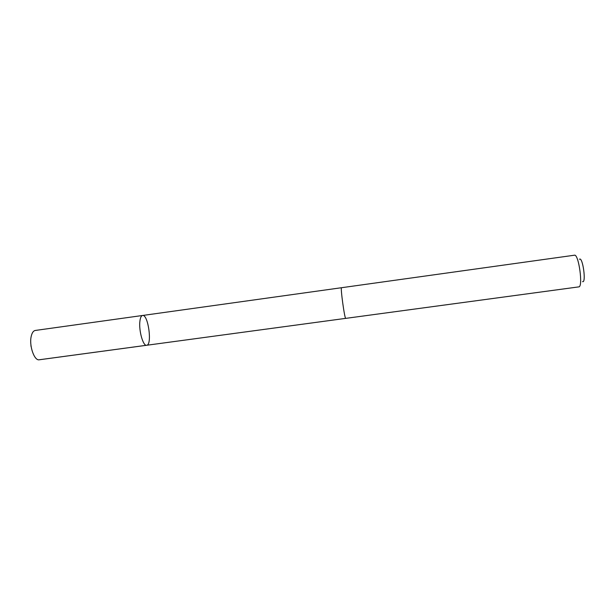 <?xml version="1.0" encoding="UTF-8"?>
<svg xmlns="http://www.w3.org/2000/svg" width="615" height="615" viewBox="0 0 615 615"><rect width="100%" height="100%" fill="white"/><g stroke="black" fill="none" stroke-linecap="round" stroke-linejoin="round"><path stroke-width="0.92" d="M139.912 321.115C140.358 317.632 141.235 315.749 142.565 315.48C148.192 314.088 152.451 345.092 146.654 345.269C143.134 346.368 138.629 330.424 139.912 321.115C140.358 317.632 141.235 315.749 142.565 315.48L35.278 330.455C33.41 330.793 32.065 332.707 31.25 336.197C28.92 345.499 34.317 361.067 39.298 359.775L146.654 345.269C143.134 346.368 138.629 330.424 139.912 321.115M341.54 287.712C340.233 287.013 344.677 319.393 345.753 318.37L578.784 286.882C583.32 287.182 578.723 253.695 574.441 255.21L341.54 287.712M579.468 259.253C582.728 256.363 586.456 283.53 582.543 281.632M146.524 345.276L39.122 359.79M31.111 346.391L30.873 345.991M341.517 287.72L142.565 315.48M345.722 318.362L146.654 345.269"/></g></svg>
